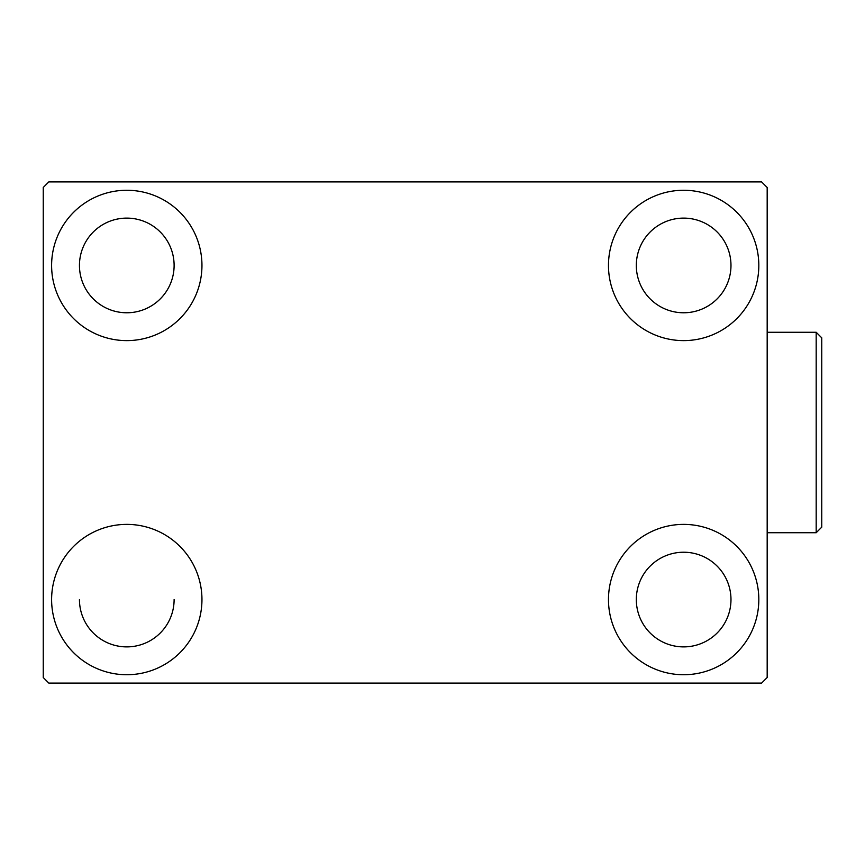 <?xml version="1.0" encoding="UTF-8"?>
<svg xmlns="http://www.w3.org/2000/svg" width="865" height="865" viewBox="0 0 865 865"><rect width="100%" height="100%" fill="white"/><g stroke="black" fill="none" stroke-linecap="round" stroke-linejoin="round"><path stroke-width="1.3" d="M43.25 677.522L43.25 187.478L48.818 181.91L761.611 181.91L767.179 187.478L761.611 181.91L48.818 181.91L43.25 187.478L43.25 677.522L48.818 683.091L761.611 683.091L767.179 677.522L767.179 187.478L767.179 432.5M51.608 599.564A75.179 75.179 0 0 1 126.777 524.385A75.179 75.179 0 0 1 201.956 599.564A75.179 75.179 0 0 1 126.777 674.732A75.179 75.179 0 0 1 51.608 599.564M608.473 265.436A75.179 75.179 0 0 1 683.642 190.268A75.179 75.179 0 0 1 758.821 265.436A75.179 75.179 0 0 1 683.642 340.615A75.179 75.179 0 0 1 608.473 265.436A75.179 75.179 0 0 1 683.642 190.268A75.179 75.179 0 0 1 758.821 265.436A75.179 75.179 0 0 1 683.642 340.615A75.179 75.179 0 0 1 608.473 265.436M608.473 599.564A75.179 75.179 0 0 1 683.642 524.385A75.179 75.179 0 0 1 758.821 599.564A75.179 75.179 0 0 1 683.642 674.732A75.179 75.179 0 0 1 608.473 599.564M51.608 265.436A75.179 75.179 0 0 1 126.777 190.268A75.179 75.179 0 0 1 201.956 265.436A75.179 75.179 0 0 1 126.777 340.615A75.179 75.179 0 0 1 51.608 265.436A75.179 75.179 0 0 1 126.777 190.268A75.179 75.179 0 0 1 201.956 265.436A75.179 75.179 0 0 1 126.777 340.615A75.179 75.179 0 0 1 51.608 265.436M79.45 265.436A47.337 47.337 0 0 1 126.777 218.11A47.337 47.337 0 0 1 174.114 265.436A47.337 47.337 0 0 1 126.777 312.773A47.337 47.337 0 0 1 79.45 265.436M636.316 599.564A47.337 47.337 0 0 1 683.642 552.227A47.337 47.337 0 0 1 730.979 599.564A47.337 47.337 0 0 1 683.642 646.89A47.337 47.337 0 0 1 636.316 599.564M636.316 265.436A47.337 47.337 0 0 1 683.642 218.11A47.337 47.337 0 0 1 730.979 265.436A47.337 47.337 0 0 1 683.642 312.773A47.337 47.337 0 0 1 636.316 265.436M767.179 677.522L767.179 667.38M767.179 626.401L767.179 543.869M174.114 599.564A47.337 47.337 0 0 1 126.777 646.89A47.337 47.337 0 0 1 79.45 599.564M816.182 332.268L821.75 337.837L821.75 527.163L816.182 532.732L816.182 332.268L767.179 332.268M816.182 532.732L767.179 532.732"/></g></svg>
